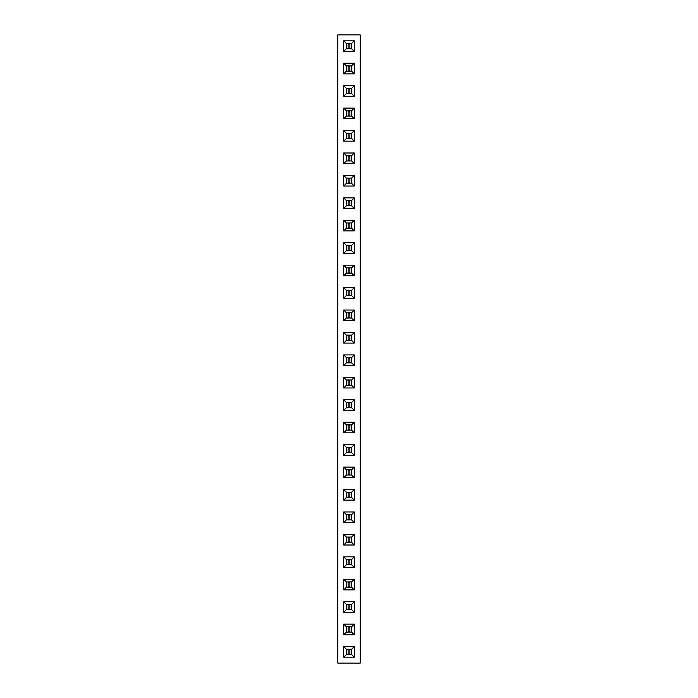 <?xml version="1.0" encoding="UTF-8"?>
<svg xmlns="http://www.w3.org/2000/svg" width="698" height="698" viewBox="0 0 698 698"><rect width="100%" height="100%" fill="white"/><g stroke="black" fill="none" stroke-linecap="round" stroke-linejoin="round"><path stroke-width="1.05" d="M360.22 663.1L360.22 34.9L337.78 34.9L337.78 663.1L360.22 663.1M343.704 634.744L354.296 634.744L354.296 624.143L343.704 624.143L343.704 634.744L346.339 632.109L351.661 632.109L351.661 626.787L346.339 626.787L346.339 632.109M343.704 579.279L343.704 589.871L354.296 589.871L354.296 579.279L343.704 579.279L346.339 581.914L346.339 587.236L351.661 587.236L351.661 581.914L346.339 581.914L346.348 587.227L351.652 587.227L351.652 581.923L346.348 581.923M343.704 601.711L343.704 612.312L354.296 612.312L354.296 601.711L343.704 601.711L346.339 604.355L346.339 609.668L351.661 609.668L351.661 604.355L346.339 604.355M354.296 556.838L343.704 556.838L343.704 567.439L354.296 567.439L354.296 556.838L351.661 559.482L346.339 559.482L346.339 564.795L351.661 564.795L351.661 559.482L346.348 559.491L346.348 564.787L351.652 564.787L351.652 559.491M343.704 489.534L343.704 500.134L354.296 500.134L354.296 489.534L343.704 489.534L346.339 492.177L346.339 497.491L351.661 497.491L351.661 492.177L346.339 492.177L346.348 497.482L351.652 497.482L351.652 492.186L346.348 492.186M354.296 545.007L354.296 534.406L343.704 534.406L343.704 545.007L354.296 545.007L351.661 542.363L351.661 537.041L346.339 537.041L346.339 542.363L351.661 542.363L351.652 537.05L346.348 537.05L346.348 542.355L351.652 542.355M354.296 511.966L343.704 511.966L343.704 522.566L354.296 522.566L354.296 511.966L351.661 514.609L346.339 514.609L346.339 519.923L351.661 519.923L351.661 514.609L346.348 514.618L346.348 519.914L351.652 519.914L351.652 514.618M354.296 467.093L343.704 467.093L343.704 477.694L354.296 477.694L354.296 467.093L351.661 469.737L346.339 469.737L346.339 475.059L351.661 475.059L351.661 469.737L346.348 469.745L346.348 475.05L351.652 475.05L351.652 469.745M343.704 422.229L343.704 432.821L354.296 432.821L354.296 422.229L343.704 422.229L346.339 424.864L346.339 430.186L351.661 430.186L351.661 424.864L346.339 424.864L346.348 430.177L351.652 430.177L351.652 424.873L346.348 424.873M354.296 444.661L343.704 444.661L343.704 455.262L354.296 455.262L354.296 444.661L351.661 447.305L346.339 447.305L346.339 452.618L351.661 452.618L351.661 447.305M343.704 377.356L343.704 387.957L354.296 387.957L354.296 377.356L343.704 377.356L346.339 379.991L346.339 385.313L351.661 385.313L351.661 379.991L346.339 379.991M354.296 399.788L343.704 399.788L343.704 410.389L354.296 410.389L354.296 399.788L351.661 402.432L346.339 402.432L346.339 407.745L351.661 407.745L351.661 402.432L346.348 402.441L346.348 407.737L351.652 407.737L351.652 402.441M354.296 354.916L343.704 354.916L343.704 365.516L354.296 365.516L354.296 354.916L351.661 357.559L346.339 357.559L346.339 362.873L351.661 362.873L351.661 357.559L346.348 357.568L346.348 362.864L351.652 362.864L351.652 357.568M354.296 343.084L354.296 332.484L343.704 332.484L343.704 343.084L354.296 343.084L351.661 340.441L351.661 335.127L346.339 335.127L346.339 340.441L351.661 340.441L351.652 335.136L346.348 335.136L346.348 340.432L351.652 340.432M354.296 40.816L343.704 40.816L343.704 51.416L354.296 51.416L354.296 40.816L351.661 43.459L346.339 43.459L346.339 48.773L351.661 48.773L351.661 43.459L346.348 43.468L346.348 48.764L351.652 48.764L351.652 43.468M343.704 63.256L343.704 73.857L354.296 73.857L354.296 63.256L343.704 63.256L346.339 65.891L346.339 71.213L351.661 71.213L351.661 65.891L346.339 65.891M343.704 85.688L343.704 96.289L354.296 96.289L354.296 85.688L343.704 85.688L346.339 88.332L346.339 93.645L351.661 93.645L351.661 88.332L346.339 88.332L346.348 93.637L351.652 93.637L351.652 88.341L346.348 88.341M343.704 186.034L354.296 186.034L354.296 175.434L343.704 175.434L343.704 186.034L346.339 183.391L351.661 183.391L351.661 178.077L346.339 178.077L346.339 183.391L351.652 183.382L351.652 178.086L346.348 178.086L346.348 183.382M354.296 163.594L354.296 152.993L343.704 152.993L343.704 163.594L354.296 163.594L351.661 160.959L351.661 155.637L346.339 155.637L346.339 160.959L351.661 160.959M354.296 118.721L354.296 108.129L343.704 108.129L343.704 118.721L354.296 118.721L351.661 116.086L351.661 110.764L346.339 110.764L346.339 116.086L351.661 116.086L351.652 110.773L346.348 110.773L346.348 116.077L351.652 116.077M343.704 141.162L354.296 141.162L354.296 130.561L343.704 130.561L343.704 141.162L346.339 138.518L351.661 138.518L351.661 133.205L346.339 133.205L346.339 138.518L351.652 138.509L351.652 133.213L346.348 133.213L346.348 138.509M343.704 197.866L343.704 208.466L354.296 208.466L354.296 197.866L343.704 197.866L346.339 200.509L346.339 205.823L351.661 205.823L351.661 200.509L346.339 200.509L346.348 205.814L351.652 205.814L351.652 200.518L346.348 200.518M343.704 242.738L343.704 253.339L354.296 253.339L354.296 242.738L343.704 242.738L346.339 245.382L346.339 250.695L351.661 250.695L351.661 245.382L346.339 245.382L346.348 250.687L351.652 250.687L351.652 245.391L346.348 245.391M354.296 220.306L343.704 220.306L343.704 230.907L354.296 230.907L354.296 220.306L351.661 222.941L346.339 222.941L346.339 228.263L351.661 228.263L351.661 222.941M354.296 265.179L343.704 265.179L343.704 275.771L354.296 275.771L354.296 265.179L351.661 267.814L346.339 267.814L346.339 273.136L351.661 273.136L351.661 267.814L346.348 267.823L346.348 273.127L351.652 273.127L351.652 267.823M354.296 287.611L343.704 287.611L343.704 298.212L354.296 298.212L354.296 287.611L351.661 290.255L346.339 290.255L346.339 295.568L351.661 295.568L351.661 290.255M343.704 320.644L354.296 320.644L354.296 310.043L343.704 310.043L343.704 320.644L346.339 318.009L351.661 318.009L351.661 312.687L346.339 312.687L346.339 318.009M354.296 657.184L354.296 646.584L343.704 646.584L343.704 657.184L354.296 657.184L351.661 654.541L351.661 649.227L346.339 649.227L346.339 654.541L351.661 654.541L351.652 649.236L346.348 649.236L346.348 654.532L351.652 654.532M354.296 634.744L351.661 632.109M343.704 624.143L346.339 626.787L346.348 632.1L351.652 632.1L351.652 626.795L346.348 626.795M354.296 624.143L351.661 626.787M343.704 589.871L346.339 587.236M354.296 579.279L351.661 581.914M354.296 589.871L351.661 587.236M343.704 612.312L346.339 609.668L351.652 609.659L351.652 604.363L346.348 604.363L346.348 609.659M354.296 601.711L351.661 604.355M354.296 612.312L351.661 609.668M343.704 556.838L346.339 559.482M354.296 567.439L351.661 564.795M343.704 567.439L346.339 564.795M343.704 500.134L346.339 497.491M354.296 489.534L351.661 492.177M354.296 500.134L351.661 497.491M354.296 534.406L351.661 537.041M343.704 545.007L346.339 542.363M343.704 534.406L346.339 537.041M343.704 511.966L346.339 514.609M354.296 522.566L351.661 519.923M343.704 522.566L346.339 519.923M343.704 467.093L346.339 469.737M354.296 477.694L351.661 475.059M343.704 477.694L346.339 475.059M343.704 432.821L346.339 430.186M354.296 422.229L351.661 424.864M354.296 432.821L351.661 430.186M343.704 444.661L346.339 447.305M354.296 455.262L351.661 452.618L351.652 447.313L346.348 447.313L346.348 452.609L351.652 452.609M343.704 455.262L346.339 452.618M343.704 387.957L346.339 385.313L351.652 385.305L351.652 380L346.348 380L346.348 385.305M354.296 377.356L351.661 379.991M354.296 387.957L351.661 385.313M343.704 399.788L346.339 402.432M354.296 410.389L351.661 407.745M343.704 410.389L346.339 407.745M343.704 354.916L346.339 357.559M354.296 365.516L351.661 362.873M343.704 365.516L346.339 362.873M354.296 332.484L351.661 335.127M343.704 343.084L346.339 340.441M343.704 332.484L346.339 335.127M343.704 40.816L346.339 43.459M354.296 51.416L351.661 48.773M343.704 51.416L346.339 48.773M343.704 73.857L346.339 71.213L351.652 71.205L351.652 65.9L346.348 65.9L346.348 71.205M354.296 63.256L351.661 65.891M354.296 73.857L351.661 71.213M343.704 96.289L346.339 93.645M354.296 85.688L351.661 88.332M354.296 96.289L351.661 93.645M354.296 186.034L351.661 183.391M343.704 175.434L346.339 178.077M354.296 175.434L351.661 178.077M354.296 152.993L351.661 155.637L346.348 155.645L346.348 160.95L351.652 160.95L351.652 155.645M343.704 163.594L346.339 160.959M343.704 152.993L346.339 155.637M354.296 108.129L351.661 110.764M343.704 118.721L346.339 116.086M343.704 108.129L346.339 110.764M354.296 141.162L351.661 138.518M343.704 130.561L346.339 133.205M354.296 130.561L351.661 133.205M343.704 208.466L346.339 205.823M354.296 197.866L351.661 200.509M354.296 208.466L351.661 205.823M343.704 253.339L346.339 250.695M354.296 242.738L351.661 245.382M354.296 253.339L351.661 250.695M343.704 220.306L346.339 222.941M354.296 230.907L351.661 228.263L351.652 222.95L346.348 222.95L346.348 228.255L351.652 228.255M343.704 230.907L346.339 228.263M343.704 265.179L346.339 267.814M354.296 275.771L351.661 273.136M343.704 275.771L346.339 273.136M343.704 287.611L346.339 290.255M354.296 298.212L351.661 295.568L351.652 290.263L346.348 290.263L346.348 295.559L351.652 295.559M343.704 298.212L346.339 295.568M354.296 320.644L351.661 318.009M343.704 310.043L346.339 312.687L346.348 318L351.652 318L351.652 312.695L346.348 312.695M354.296 310.043L351.661 312.687M354.296 646.584L351.661 649.227M343.704 657.184L346.339 654.541M343.704 646.584L346.339 649.227M348.119 632.1L348.119 626.795M349.881 632.1L349.881 626.795M348.119 631.655L349.881 631.655M348.119 627.24L349.881 627.24M348.119 587.227L348.119 581.923M349.881 587.227L349.881 581.923M348.119 586.782L349.881 586.782M348.119 582.368L349.881 582.368M348.119 609.659L348.119 604.363M349.881 609.659L349.881 604.363M348.119 609.223L349.881 609.223M348.119 604.8L349.881 604.8M348.119 564.787L348.119 559.491M349.881 564.787L349.881 559.491M348.119 564.35L349.881 564.35M348.119 559.927L349.881 559.927M348.119 497.482L348.119 492.186M349.881 497.482L349.881 492.186M348.119 497.037L349.881 497.037M348.119 492.622L349.881 492.622M348.119 542.355L348.119 537.05M349.881 542.355L349.881 537.05M348.119 541.91L349.881 541.91M348.119 537.495L349.881 537.495M348.119 519.914L348.119 514.618M349.881 519.914L349.881 514.618M348.119 519.478L349.881 519.478M348.119 515.063L349.881 515.063M348.119 475.05L348.119 469.745M349.881 475.05L349.881 469.745M348.119 474.605L349.881 474.605M348.119 470.19L349.881 470.19M348.119 430.177L348.119 424.873M349.881 430.177L349.881 424.873M348.119 429.732L349.881 429.732M348.119 425.318L349.881 425.318M348.119 452.609L348.119 447.313M349.881 452.609L349.881 447.313M348.119 452.173L349.881 452.173M348.119 447.75L349.881 447.75M348.119 385.305L348.119 380M349.881 385.305L349.881 380M348.119 384.86L349.881 384.86M348.119 380.445L349.881 380.445M348.119 407.737L348.119 402.441M349.881 407.737L349.881 402.441M348.119 407.3L349.881 407.3M348.119 402.877L349.881 402.877M348.119 362.864L348.119 357.568M349.881 362.864L349.881 357.568M348.119 362.428L349.881 362.428M348.119 358.013L349.881 358.013M348.119 340.432L348.119 335.136M349.881 340.432L349.881 335.136M348.119 339.987L349.881 339.987M348.119 335.572L349.881 335.572M348.119 48.764L348.119 43.468M349.881 48.764L349.881 43.468M348.119 48.328L349.881 48.328M348.119 43.913L349.881 43.913M348.119 71.205L348.119 65.9M349.881 71.205L349.881 65.9M348.119 70.76L349.881 70.76M348.119 66.345L349.881 66.345M348.119 93.637L348.119 88.341M349.881 93.637L349.881 88.341M348.119 93.2L349.881 93.2M348.119 88.777L349.881 88.777M348.119 183.382L348.119 178.086M349.881 183.382L349.881 178.086M348.119 182.937L349.881 182.937M348.119 178.522L349.881 178.522M348.119 160.95L348.119 155.645M349.881 160.95L349.881 155.645M348.119 160.505L349.881 160.505M348.119 156.09L349.881 156.09M348.119 116.077L348.119 110.773M349.881 116.077L349.881 110.773M348.119 115.632L349.881 115.632M348.119 111.218L349.881 111.218M348.119 138.509L348.119 133.213M349.881 138.509L349.881 133.213M348.119 138.073L349.881 138.073M348.119 133.65L349.881 133.65M348.119 205.814L348.119 200.518M349.881 205.814L349.881 200.518M348.119 205.378L349.881 205.378M348.119 200.963L349.881 200.963M348.119 250.687L348.119 245.391M349.881 250.687L349.881 245.391M348.119 250.25L349.881 250.25M348.119 245.827L349.881 245.827M348.119 228.255L348.119 222.95M349.881 228.255L349.881 222.95M348.119 227.81L349.881 227.81M348.119 223.395L349.881 223.395M348.119 273.127L348.119 267.823M349.881 273.127L349.881 267.823M348.119 272.682L349.881 272.682M348.119 268.268L349.881 268.268M348.119 295.559L348.119 290.263M349.881 295.559L349.881 290.263M348.119 295.123L349.881 295.123M348.119 290.7L349.881 290.7M348.119 318L348.119 312.695M349.881 318L349.881 312.695M348.119 317.555L349.881 317.555M348.119 313.14L349.881 313.14M348.119 654.532L348.119 649.236M349.881 654.532L349.881 649.236M348.119 654.087L349.881 654.087M348.119 649.672L349.881 649.672"/></g></svg>
